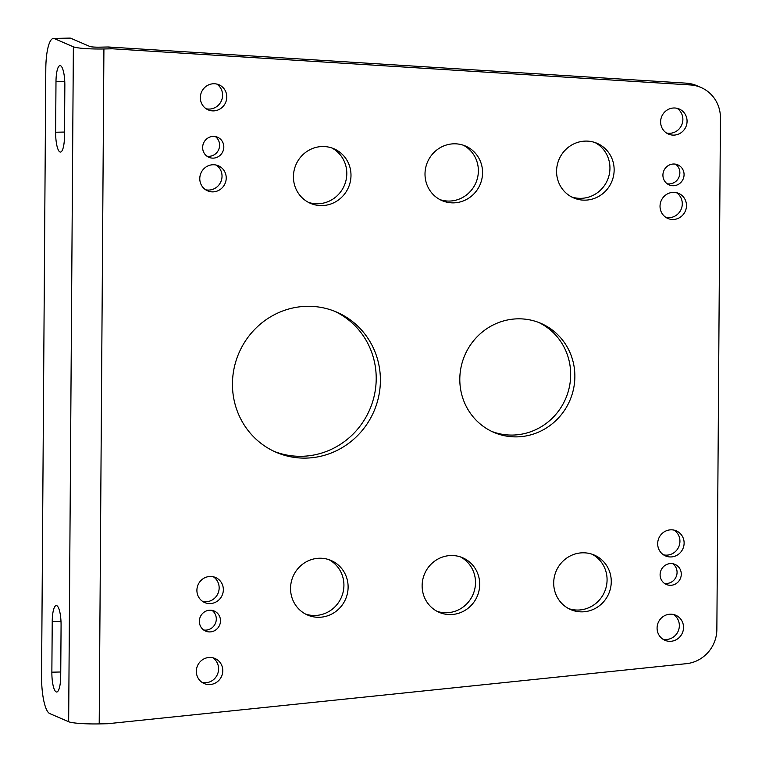 <?xml version="1.0" encoding="UTF-8"?>
<svg xmlns="http://www.w3.org/2000/svg" width="762" height="762" viewBox="0 0 762 762"><rect width="100%" height="100%" fill="white"/><g stroke="black" fill="none" stroke-linecap="round" stroke-linejoin="round"><path stroke-width="1.14" d="M209.988 610.2A10.935 10.525 113.3 0 0 205.588 631.098A10.935 10.525 113.3 0 0 220.256 623.078A10.935 10.525 113.3 0 0 209.988 610.2M203.587 629.964A10.935 10.525 113.3 0 0 212.036 610.362M673.551 164.011A10.935 10.525 113.3 0 0 669.15 184.909A10.935 10.525 113.3 0 0 683.828 176.889A10.935 10.525 113.3 0 0 673.551 164.011M667.15 183.775A10.935 10.525 113.3 0 0 675.599 164.173M213.665 83.753A13.649 13.145 113.3 0 0 200.644 94.802A13.649 13.145 113.3 0 0 208.169 109.852A13.649 13.145 113.3 0 0 213.474 110.881A13.649 13.145 113.3 0 0 226.485 99.841A13.649 13.145 113.3 0 0 218.97 84.782A13.649 13.145 113.3 0 0 213.665 83.753M206.15 108.756A13.649 13.145 113.3 0 0 209.283 109.08A13.649 13.145 113.3 0 0 221.999 99.184A13.649 13.145 113.3 0 0 216.789 84.077M673.941 107.985A13.649 13.145 113.3 0 0 660.921 119.034A13.649 13.145 113.3 0 0 668.445 134.083A13.649 13.145 113.3 0 0 673.751 135.122A13.649 13.145 113.3 0 0 686.772 124.073A13.649 13.145 113.3 0 0 679.247 109.023A13.649 13.145 113.3 0 0 673.941 107.985M666.426 132.998A13.649 13.145 113.3 0 0 669.56 133.312A13.649 13.145 113.3 0 0 682.285 123.415A13.649 13.145 113.3 0 0 677.066 108.309M210.217 576.453A13.649 13.145 113.3 0 0 197.206 587.502A13.649 13.145 113.3 0 0 204.721 602.552A13.649 13.145 113.3 0 0 210.036 603.58A13.649 13.145 113.3 0 0 223.047 592.531A13.649 13.145 113.3 0 0 215.532 577.482A13.649 13.145 113.3 0 0 210.217 576.453M202.711 601.456A13.649 13.145 113.3 0 0 205.845 601.78A13.649 13.145 113.3 0 0 218.561 591.884A13.649 13.145 113.3 0 0 213.35 576.777M673.351 192.357A13.649 13.145 113.3 0 0 660.33 203.406A13.649 13.145 113.3 0 0 667.855 218.456A13.649 13.145 113.3 0 0 673.16 219.485A13.649 13.145 113.3 0 0 686.181 208.445A13.649 13.145 113.3 0 0 678.656 193.386A13.649 13.145 113.3 0 0 673.351 192.357M665.845 217.361A13.649 13.145 113.3 0 0 668.969 217.684A13.649 13.145 113.3 0 0 681.695 207.788A13.649 13.145 113.3 0 0 676.485 192.681M582.692 552.802A29.699 28.613 113.3 0 0 554.355 576.844A29.699 28.613 113.3 0 0 570.728 609.61A29.699 28.613 113.3 0 0 582.282 611.857A29.699 28.613 113.3 0 0 610.61 587.807A29.699 28.613 113.3 0 0 594.246 555.05A29.699 28.613 113.3 0 0 582.692 552.802M568.671 608.619A29.699 28.613 113.3 0 0 578.091 610.048A29.699 28.613 113.3 0 0 606.152 587.159A29.699 28.613 113.3 0 0 592.112 554.231M319.545 558.232A29.699 28.613 113.3 0 0 291.208 582.282A29.699 28.613 113.3 0 0 307.581 615.039A29.699 28.613 113.3 0 0 319.126 617.287A29.699 28.613 113.3 0 0 347.462 593.246A29.699 28.613 113.3 0 0 331.089 560.489A29.699 28.613 113.3 0 0 319.545 558.232M305.514 614.048A29.699 28.613 113.3 0 0 314.935 615.486A29.699 28.613 113.3 0 0 343.005 592.588A29.699 28.613 113.3 0 0 328.955 559.67M585.568 141.094A29.699 28.613 113.3 0 0 557.232 165.135A29.699 28.613 113.3 0 0 573.605 197.901A29.699 28.613 113.3 0 0 585.159 200.149A29.699 28.613 113.3 0 0 613.486 176.108A29.699 28.613 113.3 0 0 597.122 143.342A29.699 28.613 113.3 0 0 585.568 141.094M571.548 196.91A29.699 28.613 113.3 0 0 580.958 198.339A29.699 28.613 113.3 0 0 609.029 175.451A29.699 28.613 113.3 0 0 594.989 142.532M517.75 318.83A59.369 57.188 113.3 0 0 461.115 366.893A59.369 57.188 113.3 0 0 493.833 432.368A59.369 57.188 113.3 0 0 516.931 436.874A59.369 57.188 113.3 0 0 573.557 388.81A59.369 57.188 113.3 0 0 540.839 323.326A59.369 57.188 113.3 0 0 517.75 318.83M491.757 431.425A59.369 57.188 113.3 0 0 512.731 435.064A59.369 57.188 113.3 0 0 569.109 388.153A59.369 57.188 113.3 0 0 538.724 322.469M453.99 143.808A29.699 28.613 113.3 0 0 425.663 167.859A29.699 28.613 113.3 0 0 442.027 200.616A29.699 28.613 113.3 0 0 453.58 202.863A29.699 28.613 113.3 0 0 481.908 178.822A29.699 28.613 113.3 0 0 465.544 146.066A29.699 28.613 113.3 0 0 453.99 143.808M439.969 199.625A29.699 28.613 113.3 0 0 449.389 201.063A29.699 28.613 113.3 0 0 477.45 178.165A29.699 28.613 113.3 0 0 463.41 145.247M322.412 146.523A29.699 28.613 113.3 0 0 294.084 170.574A29.699 28.613 113.3 0 0 310.448 203.33A29.699 28.613 113.3 0 0 322.002 205.588A29.699 28.613 113.3 0 0 350.339 181.537A29.699 28.613 113.3 0 0 333.966 148.78A29.699 28.613 113.3 0 0 322.412 146.523M308.391 202.34A29.699 28.613 113.3 0 0 317.811 203.778A29.699 28.613 113.3 0 0 345.881 180.88A29.699 28.613 113.3 0 0 331.832 147.961M451.114 555.517A29.699 28.613 113.3 0 0 422.786 579.568A29.699 28.613 113.3 0 0 439.15 612.324A29.699 28.613 113.3 0 0 450.704 614.572A29.699 28.613 113.3 0 0 479.041 590.531A29.699 28.613 113.3 0 0 462.667 557.765A29.699 28.613 113.3 0 0 451.114 555.517M437.093 611.334A29.699 28.613 113.3 0 0 446.513 612.762A29.699 28.613 113.3 0 0 474.583 589.874A29.699 28.613 113.3 0 0 460.534 556.955M306.953 306.305A76.343 73.533 113.3 0 0 234.134 368.113A76.343 73.533 113.3 0 0 276.206 452.314A76.343 73.533 113.3 0 0 305.895 458.105A76.343 73.533 113.3 0 0 378.714 396.297A76.343 73.533 113.3 0 0 336.642 312.096A76.343 73.533 113.3 0 0 306.953 306.305M274.12 451.38A76.343 73.533 113.3 0 0 301.704 456.295A76.343 73.533 113.3 0 0 374.275 395.64A76.343 73.533 113.3 0 0 334.537 311.229M670.998 529.819A13.649 13.145 113.3 0 0 657.977 540.868A13.649 13.145 113.3 0 0 665.502 555.917A13.649 13.145 113.3 0 0 670.808 556.955A13.649 13.145 113.3 0 0 683.819 545.906A13.649 13.145 113.3 0 0 676.304 530.857A13.649 13.145 113.3 0 0 670.998 529.819M663.483 554.822A13.649 13.145 113.3 0 0 666.617 555.146A13.649 13.145 113.3 0 0 679.342 545.249A13.649 13.145 113.3 0 0 674.122 530.142M213.093 164.744A13.649 13.145 113.3 0 0 200.082 175.793A13.649 13.145 113.3 0 0 207.597 190.843A13.649 13.145 113.3 0 0 212.903 191.872A13.649 13.145 113.3 0 0 225.923 180.832A13.649 13.145 113.3 0 0 218.399 165.783A13.649 13.145 113.3 0 0 213.093 164.744M205.588 189.748A13.649 13.145 113.3 0 0 208.712 190.071A13.649 13.145 113.3 0 0 221.437 180.175A13.649 13.145 113.3 0 0 216.227 165.068M670.408 614.191A13.649 13.145 113.3 0 0 657.387 625.231A13.649 13.145 113.3 0 0 664.912 640.29A13.649 13.145 113.3 0 0 670.217 641.318A13.649 13.145 113.3 0 0 683.238 630.269A13.649 13.145 113.3 0 0 675.713 615.22A13.649 13.145 113.3 0 0 670.408 614.191M662.892 639.194A13.649 13.145 113.3 0 0 666.026 639.509A13.649 13.145 113.3 0 0 678.752 629.622A13.649 13.145 113.3 0 0 673.532 614.505M209.655 657.444A13.649 13.145 113.3 0 0 196.644 668.493A13.649 13.145 113.3 0 0 204.159 683.543A13.649 13.145 113.3 0 0 209.464 684.571A13.649 13.145 113.3 0 0 222.485 673.532A13.649 13.145 113.3 0 0 214.96 658.473A13.649 13.145 113.3 0 0 209.655 657.444M202.149 682.447A13.649 13.145 113.3 0 0 205.273 682.771A13.649 13.145 113.3 0 0 217.999 672.875A13.649 13.145 113.3 0 0 212.788 657.768M670.76 563.566A10.935 10.525 113.3 0 0 666.359 584.473A10.935 10.525 113.3 0 0 681.038 576.453A10.935 10.525 113.3 0 0 670.76 563.566M664.369 583.33A10.935 10.525 113.3 0 0 672.808 563.728M213.293 136.398A10.935 10.525 113.3 0 0 208.893 157.305A10.935 10.525 113.3 0 0 223.571 149.285A10.935 10.525 113.3 0 0 213.293 136.398M206.902 156.162A10.935 10.525 113.3 0 0 215.341 136.56M690.439 84.953L686.238 83.153L108.28 46.987L99.727 47.168A8.144 0.876 -179.6 0 1 89.821 46.463L70.876 38.291L54.426 38.633L73.371 46.796A25.117 2.715 0.4 0 0 103.918 48.968L99.203 723.9L107.756 723.719L686.391 663.673A33.947 32.699 113.3 0 0 716.861 629.422L720.433 117.967A33.947 32.699 113.3 0 0 700.983 87.478A33.947 32.699 113.3 0 0 690.439 84.953L112.471 48.797L103.918 48.968M686.238 83.153A33.947 32.699 -66.7 0 1 696.782 85.668L700.983 87.478M54.426 38.633A33.947 8.363 -91.2 0 0 53.492 38.443A33.947 8.363 -91.2 0 0 45.806 68.761L41.567 676.199A33.947 8.363 -91.2 0 0 49.711 713.565L68.656 721.728L73.371 46.796M99.203 723.9A25.117 2.715 -179.6 0 1 68.656 721.728M64.494 136.055A17.926 4.41 88.8 0 1 60.436 152.067A17.926 4.41 88.8 0 1 55.636 132.236L55.988 81.62A17.926 4.41 88.8 0 1 60.046 65.608A17.926 4.41 88.8 0 1 64.846 85.43L64.494 136.055M51.864 672.179A17.926 4.41 -91.2 0 0 56.664 692.01A17.926 4.41 -91.2 0 0 60.722 675.999L61.074 625.373A17.926 4.41 -91.2 0 0 56.274 605.552A17.926 4.41 -91.2 0 0 52.226 621.563L51.864 672.179L60.75 671.998M108.28 46.987L112.471 48.797M53.492 38.443L69.933 38.1A33.947 8.363 88.8 0 1 70.876 38.291M60.989 621.382L52.226 621.563M55.636 132.236L64.522 132.055M55.988 81.62L64.76 81.439"/></g></svg>
